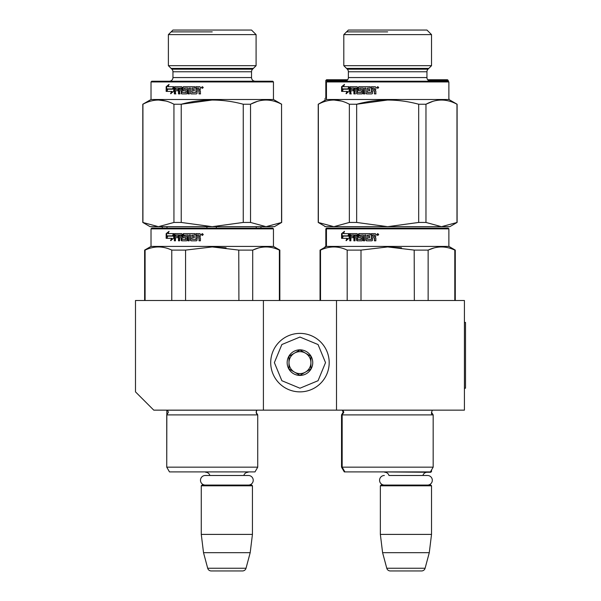 <?xml version="1.0" encoding="UTF-8"?>
<svg xmlns="http://www.w3.org/2000/svg" width="601" height="601" viewBox="0 0 601 601"><rect width="100%" height="100%" fill="white"/><g stroke="black" fill="none" stroke-linecap="round" stroke-linejoin="round"><path stroke-width="0.9" d="M263.403 410.145L263.403 300.5L135.488 300.5L135.488 391.867L153.766 410.145L336.5 410.145L336.5 300.5L464.415 300.5L464.415 410.145L336.5 410.145M263.403 300.5L336.5 300.5M252.074 471.905L201.643 471.905M209.884 475.489A4.387 4.387 122.1 0 0 205.662 472.273M243.826 475.489A4.387 4.387 -122.2 0 1 248.055 472.273M201.275 485.796L252.443 485.796L251.706 485.067L202.004 485.067L201.275 485.796L201.275 534.402L203.521 552.68L207.691 568.238A3.651 3.651 34.1 0 0 211.221 570.95L242.496 570.95A3.651 3.651 -34.1 0 0 246.027 568.238L207.691 568.238M252.443 485.796L252.443 534.402L201.275 534.402M252.443 534.402L250.196 552.68L203.521 552.68M250.196 552.68L246.027 568.238M242.496 570.95L211.221 570.95M342.901 410.145L343.81 412.263L342.164 414.893L342.164 467.157L433.163 467.157L433.163 414.893L341.533 414.893L343.179 412.263L342.322 410.198L432.382 410.198L431.526 412.263L431.526 414.074M431.526 470.005L431.526 471.545L430.632 471.545M431.526 471.545L430.789 472.273L380.718 471.905M427.521 485.067A4.785 4.785 0 0 0 432.307 480.274A4.785 4.785 0 0 0 427.521 475.489L388.967 475.489A4.387 4.387 122.1 0 0 384.745 472.273M427.521 475.489L422.909 475.489A4.387 4.387 -122.2 0 1 427.138 472.273M380.358 485.796L431.526 485.796L430.789 485.067L381.087 485.067L380.358 485.796L380.358 534.402L382.597 552.68L386.774 568.238A3.651 3.651 34.1 0 0 390.297 570.95L421.579 570.95A3.651 3.651 -34.1 0 0 425.11 568.238L386.774 568.238M431.526 485.796L431.526 534.402L380.358 534.402M431.526 534.402L429.279 552.68L382.597 552.68M429.279 552.68L425.11 568.238M421.579 570.95L390.297 570.95M299.952 391.867A29.239 29.239 0 0 0 329.19 362.628A29.239 29.239 0 0 0 299.952 333.39A29.239 29.239 0 0 0 270.713 362.628A29.239 29.239 0 0 0 299.952 391.867M299.952 388.216L318.042 380.718L325.532 362.628L318.042 344.538L299.952 337.048L281.861 344.538L274.372 362.628L281.861 380.718L299.952 388.216M299.952 375.422A12.794 12.794 0 0 0 312.745 362.628A12.794 12.794 0 0 0 299.952 349.842A12.794 12.794 0 0 0 287.158 362.628A12.794 12.794 0 0 0 299.952 375.422M299.952 375.294L310.912 368.961L310.912 356.303L299.952 349.97L288.991 356.303L288.991 368.961L299.952 375.294M294.467 353.133A10.961 10.961 0 0 1 305.436 353.133A10.961 10.961 0 0 0 288.991 362.628A10.961 10.961 0 0 0 305.436 372.124A10.961 10.961 0 0 0 305.436 353.133A10.961 10.961 0 0 1 310.912 362.628M305.436 372.124A10.961 10.961 0 0 1 288.991 362.628M384.355 485.067A4.785 4.785 0 0 1 379.569 480.274A4.785 4.785 0 0 1 384.355 475.489M248.438 485.067A4.785 4.785 0 0 0 253.224 480.274A4.785 4.785 0 0 0 248.438 475.489L205.279 475.489A4.785 4.785 0 0 0 200.486 480.274A4.785 4.785 0 0 0 205.279 485.067M207.721 471.905L214.519 471.905M272.726 228.14L212.236 228.14L272.726 228.14L273.455 228.868L273.455 246.41L279.848 250.106L279.848 300.5M201.733 228.14L151.752 228.14L162.27 228.14L151.752 228.14L151.024 228.868L273.455 228.868M212.236 228.14L151.752 228.14L212.236 228.14M206.428 228.14L157.417 228.14L206.428 228.14M215.346 228.14L267.062 228.14L215.346 228.14M166.838 410.145L166.74 467.157L257.739 467.157L257.739 414.893L166.74 414.893L168.385 412.263L167.469 410.145M216.758 471.905L169.482 471.905L166.74 467.157L166.74 414.893M212.236 471.905L254.997 471.905L257.739 467.157M145.096 300.5L145.096 250.106L144.623 250.106L144.623 300.5L144.623 250.106L151.024 246.41L144.623 250.106M171.766 300.5L171.766 250.106C162.879 245.914 153.984 245.914 145.096 250.106M185.566 300.5L185.566 250.106L171.766 250.106M279.382 300.5L279.382 250.106L279.848 250.106M238.905 300.5L238.762 250.069M226.089 247.815L212.236 246.936L238.905 250.106L252.713 250.106C261.6 245.914 270.488 245.914 279.382 250.106M258.438 247.995L252.713 250.106L252.713 300.5M185.566 250.106L212.236 246.936M273.455 246.41L151.024 246.41L151.024 228.868L151.024 246.41M173.05 236.103L172.577 236.103L173.697 233.616L173.697 238.259L170.586 240.595L171.578 238.334L166.364 238.334L167.273 236.103L173.05 236.103L173.697 234.645M166.913 238.334L167.807 236.103M171.09 240.595L172.066 238.334L171.578 238.334M168.085 233.616L173.471 233.616L172.464 235.847L167.168 235.847L166.161 238.334L166.161 233.654L169.054 231.317L168.085 233.616M166.71 238.334L167.709 235.847M166.71 236.967L166.71 233.654L168.791 231.941M172.697 235.847L173.929 233.616M195.956 239.468L195.971 233.616L199.825 233.616L200.411 234.187L200.411 236.216L199.547 237.057L200.411 237.898L200.411 240.821L199.021 240.821L199.021 238.244L198.443 237.673L197.068 237.673L197.068 240.25L196.504 240.821L191.013 240.821L190.472 240.25L190.472 234.968L189.202 234.968L189.202 240.821L187.94 240.821L187.94 234.968L184.199 235.194L184.394 236.321L186.633 236.321L187.151 236.892L187.151 240.25L186.633 240.821L181.63 240.821L181.141 240.25L181.141 237.673L179.609 237.673L179.609 240.821L178.474 240.821L178.474 234.968L175.62 234.968L175.447 236.321L178.016 236.321L178.016 237.673L175.447 237.673L175.447 240.821L174.365 240.821L174.365 234.187L174.816 233.616L181.63 233.616L182.126 234.187L182.126 239.251L185.686 239.468L185.686 237.673L183.47 237.673L182.967 237.11L182.967 234.187L183.47 233.616L194.889 233.616L194.889 234.968L191.832 235.194L191.832 236.321L194.243 236.321L194.243 237.673L191.832 237.673L191.832 239.251L195.956 239.468L196.166 233.616M182.967 237.11L183.808 233.616M185.889 239.251L186.002 237.673M185.686 239.468L186.205 239.251M174.816 240.821L174.816 234.187L175.259 233.616M174.365 234.187L174.816 234.187M178.474 234.968L178.88 234.968L178.88 240.821M181.141 237.673L181.998 240.821M187.94 234.968L188.233 240.821M190.472 234.968L190.735 240.25L191.261 240.821M203.288 234.533L202.327 235.449L201.365 234.533L202.327 233.616L203.288 234.533M202.379 235.442L201.493 234.533L202.379 233.624M180.954 234.968L181.141 236.321L179.609 236.321L179.797 234.968L181.329 234.968L180.187 234.968M181.51 236.321L181.329 234.968M199.021 235.194L199.021 236.321L197.068 236.321L197.068 234.968L198.954 234.968M199.021 236.321L199.179 235.194M183.808 237.673L183.32 237.11M199.179 240.821L199.179 238.244L198.443 237.673M202.665 233.887L201.928 233.887L202.665 233.887M202.499 234.706L202.62 235.171L202.499 234.706M150.107 226.675L142.798 222.453L150.107 226.675L158.431 226.675L173.937 222.453L181.224 222.453L212.236 226.675L243.247 222.453L250.542 222.453L266.048 226.675L281.681 222.453L274.372 226.675L158.431 226.675L142.798 222.453L142.798 104.236L151.024 99.488L151.024 81.946L273.455 81.946L273.455 99.488L151.024 99.488L151.024 81.946L151.752 81.218L151.024 81.946M257.205 101.441L250.685 104.161M212.236 100.014L181.224 104.236C201.898 98.662 222.573 98.662 243.247 104.236L243.247 222.453M165.951 101.051L158.431 100.014M181.224 222.453L181.224 104.236L173.937 104.236C163.6 98.662 153.263 98.662 142.925 104.236L142.798 222.453M250.542 222.453L250.542 104.236L243.247 104.236M281.553 222.453L281.553 104.236C271.209 98.662 260.872 98.662 250.542 104.236M281.681 222.453L281.553 104.236M281.681 104.236L273.455 99.488M173.937 222.453L173.937 104.236M142.925 222.453L142.925 104.236M167.807 89.181L166.913 91.412M171.578 91.412L170.586 93.673L173.697 91.337L173.697 86.702L172.577 89.181L167.273 89.181L166.364 91.412L172.066 91.412L171.09 93.673M172.577 89.181L173.697 87.723M168.618 86.702L173.471 86.702L172.464 88.925L167.709 88.925M172.464 88.925L167.168 88.925L166.161 91.412L166.161 86.732L166.71 86.732L166.71 90.052M168.791 85.019L166.71 86.732M166.161 86.732L169.054 84.395L168.085 86.702L173.471 86.702M199.825 86.702L195.971 86.702L195.971 92.329L196.166 86.702L199.825 86.702L200.411 87.265L200.411 89.294L199.547 90.135L200.411 90.976L200.411 93.899L199.021 93.899L199.021 91.322L199.179 93.899L200.554 93.899M199.179 91.322L198.608 90.759L197.068 90.759L197.068 93.335L196.504 93.899L191.261 93.899L190.735 93.335L190.472 88.054L190.735 93.335M196.504 93.899L191.013 93.899L190.472 93.335M190.472 88.054L189.202 88.054L189.202 93.899L187.94 93.899L187.94 88.054L188.233 93.899L189.473 93.899M187.94 88.054L184.394 88.054L184.394 89.406L186.633 89.406L184.725 89.406M186.633 89.406L187.151 89.97L187.151 93.335L186.633 93.899L181.998 93.899L181.141 93.335L181.51 90.759L181.51 93.335M186.633 93.899L181.63 93.899L181.141 93.335M181.141 90.759L179.609 90.759L179.609 93.899L178.474 93.899L178.474 88.054L178.88 88.054L178.88 93.899L179.999 93.899M178.474 88.054L175.62 88.054L175.447 89.406L178.016 89.406L175.883 89.406M178.016 89.406L178.016 90.759L175.883 90.759M178.016 90.759L175.447 90.759L175.447 93.899L174.365 93.899L174.365 87.265L174.816 87.265L174.816 93.899L175.883 93.899M174.365 87.265L174.816 86.702L181.63 86.702L175.259 86.702L174.816 87.265M181.63 86.702L182.126 87.265L182.126 92.329L186.002 92.546L186.002 90.759L186.002 92.546M185.686 90.759L183.47 90.759L182.967 90.188L183.808 90.759M182.967 90.188L182.967 87.265L183.32 90.188M182.967 87.265L183.47 86.702L194.889 86.702L183.808 86.702L183.32 87.265M194.889 86.702L194.889 88.054L192.282 88.054M194.889 88.054L192.042 88.054L191.832 89.406L194.243 89.406L194.243 90.759L192.072 90.759M194.243 90.759L191.832 90.759L192.042 92.546L195.971 92.329M181.141 89.406L180.954 88.054L179.797 88.054L179.609 89.406L181.51 89.406L181.329 88.054L180.187 88.054M180.954 88.054L181.329 88.054M198.796 88.054L197.068 88.054L197.068 89.406L199.179 89.406L198.796 88.054L199.179 89.406M194.243 89.406L192.072 89.406M201.365 87.611L202.327 86.702L203.288 87.611L201.365 87.611L202.387 86.702M199.021 91.322L198.443 90.759M151.752 81.218L272.726 81.218L273.455 81.946M255.185 81.218A3.651 3.651 -48.7 0 1 251.526 77.559L172.953 77.559A3.651 3.651 48.7 0 1 169.294 81.218A3.651 3.651 48.7 0 0 172.953 77.559L172.953 71.767A3.651 3.651 161.4 0 0 171.878 69.183L168.385 65.682L168.385 34.618L172.953 30.05L251.526 30.05L256.094 34.618L168.385 34.618L172.953 30.05M251.526 77.559L251.526 71.767L172.953 71.767L172.953 77.559M252.6 69.183L171.878 69.183L168.385 65.682L256.094 65.682L252.6 69.183A3.651 3.651 -161.4 0 0 251.526 71.767M256.094 65.682L256.094 34.618M201.928 86.965L202.777 86.965L202.056 86.965L202.056 88.249L202.056 86.965M202.499 87.784L202.62 88.249L202.499 87.784M171.12 68.424L253.352 68.424M212.236 31.876L171.12 31.876M256.236 226.675L256.236 228.14M162.27 226.675L162.27 228.14C155.839 228.14 155.839 228.14 162.27 228.14M206.902 226.675L206.902 228.14M166.98 226.675L166.98 228.14M216.322 226.675L216.322 228.14M260.947 226.675L260.947 228.14C269.038 228.14 269.038 228.14 260.947 228.14M171.878 69.183A3.651 3.651 161.4 0 1 172.953 71.767M168.385 65.682L168.385 34.618M383.145 471.905L389.944 471.905M448.151 228.14L387.668 228.14L448.151 228.14L448.879 228.868L448.879 246.41L455.28 250.106L455.28 300.5M448.879 246.41L325.817 246.41L325.817 228.868L326.553 228.14L351.916 228.14M387.668 228.14L327.177 228.14L387.668 228.14M381.86 228.14L332.841 228.14L381.86 228.14M390.77 228.14L442.486 228.14L390.77 228.14M351.998 228.14L327.177 228.14L326.448 228.868L448.879 228.868M392.183 471.905L344.283 471.905L341.533 467.157L342.164 467.157L344.906 471.905M387.668 471.905L430.421 471.905L433.163 467.157L433.163 414.893L431.526 412.263L433.163 414.893M320.521 300.5L320.521 250.106L320.055 250.106L320.055 300.5M347.19 300.5L347.19 250.106C338.303 245.914 329.416 245.914 320.521 250.106M360.998 300.5L360.998 250.106L347.19 250.106M454.807 300.5L454.807 250.106L455.28 250.106M414.337 300.5L414.187 250.069M401.513 247.815L387.668 246.936L414.337 250.106L428.137 250.106C437.025 245.914 445.919 245.914 454.807 250.106M433.869 247.995L428.137 250.106L428.137 300.5M360.998 250.106L387.668 246.936M348.482 236.103L348.009 236.103L349.128 233.616L349.128 238.259L346.018 240.595L347.002 238.334L341.796 238.334L342.698 236.103L348.482 236.103L349.128 234.645M342.337 238.334L343.239 236.103M346.514 240.595L347.491 238.334L347.002 238.334M343.517 233.616L348.896 233.616L347.889 235.847L342.593 235.847L341.586 238.334L341.586 233.654L344.486 231.317L343.517 233.616M342.134 238.334L343.133 235.847M342.134 236.967L342.134 233.654L344.215 231.941M348.122 235.847L349.361 233.616M371.38 239.468L371.403 233.616L375.257 233.616L375.843 234.187L375.843 236.216L374.971 237.057L375.843 237.898L375.843 240.821L374.446 240.821L374.446 238.244L373.867 237.673L372.5 237.673L372.5 240.25L371.929 240.821L366.437 240.821L365.896 240.25L365.896 234.968L364.627 234.968L364.627 240.821L363.372 240.821L363.372 234.968L359.623 235.194L359.819 236.321L362.065 236.321L362.576 236.892L362.576 240.25L362.065 240.821L357.054 240.821L356.566 240.25L356.566 237.673L355.041 237.673L355.041 240.821L353.899 240.821L353.899 234.968L351.052 234.968L350.871 236.321L353.441 236.321L353.441 237.673L350.871 237.673L350.871 240.821L349.79 240.821L349.79 234.187L350.24 233.616L357.054 233.616L357.55 234.187L357.55 239.251L361.118 239.468L361.118 237.673L358.895 237.673L358.399 237.11L358.399 234.187L358.895 233.616L370.314 233.616L370.314 234.968L367.256 235.194L367.256 236.321L369.668 236.321L369.668 237.673L367.256 237.673L367.256 239.251L371.38 239.468L371.598 233.616M358.399 237.11L359.24 233.616M361.314 239.251L361.434 237.673M361.118 239.468L361.629 239.251M350.24 240.821L350.24 234.187L350.691 233.616M349.79 234.187L350.24 234.187M353.899 234.968L354.305 234.968L354.305 240.821M356.566 237.673L357.422 240.821M363.372 234.968L363.658 240.821M365.896 234.968L366.159 240.25L366.693 240.821M378.72 234.533L377.751 235.449L376.789 234.533L377.751 233.616L378.72 234.533M377.811 235.442L376.917 234.533L377.811 233.624M356.378 234.968L356.566 236.321L355.041 236.321L355.221 234.968L356.754 234.968L355.612 234.968M356.941 236.321L356.754 234.968M374.446 235.194L374.446 236.321L372.5 236.321L372.5 234.968L374.385 234.968M374.446 236.321L374.603 235.194M359.24 237.673L358.744 237.11M374.603 240.821L374.603 238.244L373.867 237.673M378.089 233.887L377.36 233.887L378.089 233.887M377.924 234.706L378.044 235.171L377.924 234.706M324.908 226.66L333.855 226.675L349.361 222.453L356.656 222.453L387.668 226.675L418.679 222.453L425.966 222.453L441.472 226.675L457.106 222.453L449.796 226.675L333.855 226.675L318.222 222.453L318.222 104.236L326.448 99.488L326.448 81.946L448.879 81.946L448.879 99.488L326.448 99.488M432.637 101.441L426.109 104.161M387.668 100.014L356.656 104.236C377.33 98.662 398.005 98.662 418.679 104.236L418.679 222.453M341.376 101.051L333.855 100.014M356.656 222.453L356.656 104.236L349.361 104.236C339.032 98.662 328.694 98.662 318.35 104.236L318.222 104.236M425.966 222.453L425.966 104.236L418.679 104.236M456.978 222.453L456.978 104.236C446.641 98.662 436.303 98.662 425.966 104.236M448.879 99.488L457.106 104.236L457.106 222.453L456.978 104.236M349.361 222.453L349.361 104.236M318.35 222.453L318.35 104.236M343.239 89.181L342.337 91.412M347.002 91.412L346.018 93.673L349.128 91.337L349.128 86.702L348.009 89.181L342.698 89.181L341.796 91.412L347.491 91.412L346.514 93.673M348.009 89.181L349.128 87.723M344.042 86.702L348.896 86.702L347.889 88.925L343.133 88.925M347.889 88.925L342.593 88.925L341.586 91.412L341.586 86.732L342.134 86.732L342.134 90.052M344.215 85.019L342.134 86.732M341.586 86.732L344.486 84.395L343.517 86.702L348.896 86.702M375.257 86.702L371.403 86.702L371.403 92.329L371.598 86.702L375.257 86.702L375.843 87.265L375.843 89.294L374.971 90.135L375.843 90.976L375.843 93.899L374.446 93.899L374.446 91.322L374.603 93.899L375.978 93.899M374.603 91.322L374.032 90.759L372.5 90.759L372.5 93.335L371.929 93.899L366.693 93.899L366.159 93.335L365.896 88.054L366.159 93.335M371.929 93.899L366.437 93.899L365.896 93.335M365.896 88.054L364.627 88.054L364.627 93.899L363.372 93.899L363.372 88.054L363.658 93.899L364.905 93.899M363.372 88.054L359.819 88.054L359.819 89.406L362.065 89.406L360.149 89.406M362.065 89.406L362.576 89.97L362.576 93.335L362.065 93.899L357.422 93.899L356.566 93.335L356.941 90.759L356.941 93.335M362.065 93.899L357.054 93.899L356.566 93.335M356.566 90.759L355.041 90.759L355.041 93.899L353.899 93.899L353.899 88.054L354.305 88.054L354.305 93.899L355.431 93.899M353.899 88.054L351.052 88.054L350.871 89.406L353.441 89.406L351.315 89.406M353.441 89.406L353.441 90.759L351.315 90.759M353.441 90.759L350.871 90.759L350.871 93.899L349.79 93.899L349.79 87.265L350.24 87.265L350.24 93.899L351.315 93.899M349.79 87.265L350.24 86.702L357.054 86.702L350.691 86.702L350.24 87.265M357.054 86.702L357.55 87.265L357.55 92.329L361.434 92.546L361.434 90.759L361.434 92.546M361.118 90.759L358.895 90.759L358.399 90.188L359.24 90.759M358.399 90.188L358.399 87.265L358.744 90.188M358.399 87.265L358.895 86.702L370.314 86.702L359.24 86.702L358.744 87.265M370.314 86.702L370.314 88.054L367.707 88.054M370.314 88.054L367.466 88.054L367.256 89.406L369.668 89.406L369.668 90.759L367.504 90.759M369.668 90.759L367.256 90.759L367.466 92.546L371.403 92.329M356.566 89.406L356.378 88.054L355.221 88.054L355.041 89.406L356.941 89.406L356.754 88.054L355.612 88.054M356.378 88.054L356.754 88.054M374.22 88.054L372.5 88.054L372.5 89.406L374.603 89.406L374.22 88.054L374.603 89.406M369.668 89.406L367.504 89.406M376.789 87.611L377.751 86.702L378.72 87.611L376.789 87.611L377.811 86.702M374.446 91.322L373.867 90.759M448.879 81.946L448.151 81.218L327.177 81.218L326.448 81.946M430.609 81.218A3.651 3.651 -48.7 0 1 426.95 77.559L348.377 77.559A3.651 3.651 48.7 0 1 344.719 81.218M428.415 80.489L448.256 80.489L447.52 79.753L427.687 79.753A3.651 3.651 -48.7 0 1 426.95 77.559L426.95 71.767L348.377 71.767L348.377 77.559L348.377 71.767A3.651 3.651 161.4 0 0 347.303 69.183L343.81 65.682L343.81 34.618L348.377 30.05L426.95 30.05L431.526 34.618L343.81 34.618M347.303 69.183L428.025 69.183L431.526 65.682L428.025 69.183A3.651 3.651 -161.4 0 0 426.95 71.767M431.526 65.682L431.526 34.618L431.526 65.682L343.81 65.682M377.36 86.965L378.202 86.965L377.481 86.965L377.481 88.249L377.481 86.965M377.924 87.784L378.044 88.249L377.924 87.784M346.552 68.424L428.783 68.424M387.668 31.876L346.552 31.876M369.322 471.905L374.956 471.905M439.421 228.14L393.339 228.14M422.819 228.14L417.282 228.14M356.791 228.14L383.558 228.14M351.382 228.14C326.17 228.14 326.17 228.14 351.382 228.14M359.353 228.14L361.381 228.14M414.45 228.14L435.44 228.14M404.743 471.905L401.107 471.905M449.165 99.653L448.879 98.391M347.648 79.753L326.553 79.753L325.817 80.489L346.912 80.489M326.448 98.031L325.817 98.031L325.817 80.489M324.908 99.661L324.908 100.382M393.452 228.14L414.78 228.14L393.452 228.14M422.233 228.14C448.857 228.14 448.857 228.14 422.233 228.14M464.415 322.429L465.512 322.429L465.512 388.216L464.415 388.216M167.529 410.198L256.95 410.198L256.094 412.263L257.739 414.893L256.379 413.526L256.379 411.001M356.566 240.25L356.941 240.25M356.566 88.272L356.941 88.272M151.752 228.14L151.024 228.868M169.482 471.905L166.74 467.157M326.448 228.868L326.448 246.41L320.055 250.106M325.532 226.675L318.222 222.453M341.533 414.893L341.533 467.157M325.817 246.41L324.908 246.936M448.256 81.323L448.256 80.489M325.817 98.031L324.908 98.556"/></g></svg>
